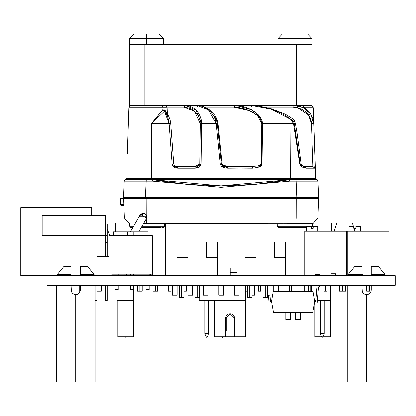 <?xml version="1.0" encoding="UTF-8"?>
<svg xmlns="http://www.w3.org/2000/svg" width="416" height="416" viewBox="0 0 416 416"><rect width="100%" height="100%" fill="white"/><g stroke="black" fill="none" stroke-linecap="round" stroke-linejoin="round"><path stroke-width="0.62" d="M146.099 275.668L133.718 275.668L146.099 275.668L133.718 275.668L146.099 275.668L146.099 274.118L146.099 275.668L145.246 275.668L150.42 275.668L149.193 275.668L150.42 275.668L149.193 275.668L150.041 275.668L149.193 275.668L149.193 274.118L149.193 275.668M115.154 275.668L114.301 275.668L115.154 275.668L115.154 274.118L115.154 275.668L114.301 275.668L119.096 275.668L118.248 275.668L119.096 275.668L118.248 275.668L118.248 274.118L118.248 275.668M133.718 275.668L133.718 274.118L133.718 275.668L134.571 275.668L129.776 275.668L130.624 275.668L130.624 274.118L130.624 275.668M71.058 275.668L71.058 266.692L63.632 266.692L71.058 266.692L63.632 266.692L57.304 274.43L71.058 274.43L71.058 275.668L75.696 275.668L61.194 275.668L63.632 275.668L63.632 274.43M361.936 275.668L361.936 266.692L354.51 266.692L361.936 266.692L354.51 266.692L348.182 274.43L361.936 274.43L361.936 275.668L366.574 275.668L352.071 275.668L354.51 275.668L354.51 274.43M362.71 275.668L362.71 274.362L361.936 274.362L362.71 274.362L362.71 275.668M294.242 275.668L304.725 275.668L294.242 275.668M152.402 275.668L162.536 275.668L152.402 275.668L162.536 275.668L152.402 275.668L152.402 274.118L111.94 274.118L152.402 274.118L152.402 235.747L109.08 235.747L109.08 275.668L109.08 235.747L152.402 235.747L152.402 275.668M378.643 274.43L378.643 275.668L381.082 275.668L366.574 275.668L371.218 275.668L371.218 274.43L384.972 274.43L371.218 274.43L371.218 275.668M87.766 274.43L87.766 275.668L91.328 275.668L75.696 275.668L80.34 275.668L80.34 274.43L94.089 274.43L80.34 274.43L80.34 275.668M122.689 231.878L113.407 231.878L122.689 231.878M113.407 231.878L113.407 235.747L113.407 231.878L127.65 231.878L127.65 235.747L127.65 231.878L138.798 231.878L146.713 218.171L138.798 231.878L148.08 231.878L133.838 231.878L148.08 231.878L148.08 235.747M146.099 289.593L149.193 289.593L149.193 285.262L149.193 289.593L146.099 289.593L146.099 285.262L146.099 289.593M130.624 289.593L133.718 289.593L133.718 285.262L133.718 289.593L130.624 289.593L130.624 285.262L130.624 289.593M115.154 289.593L118.248 289.593L118.248 285.262L118.248 289.593L115.154 289.593L115.154 285.262L115.154 289.593M360.386 231.26L360.386 226.465L355.867 226.465L360.386 226.465L355.867 226.465L360.386 226.465L355.867 226.465L355.867 228.342L353.756 228.342L353.756 226.465L349.014 226.465L353.756 226.465L349.014 226.465L349.014 231.26M124.436 223.059L120.26 223.059L124.436 223.059M186.326 291.138L184.002 291.138L186.326 291.138L186.326 285.262L186.326 291.138M170.851 291.138L168.532 291.138L170.851 291.138L170.851 285.262L170.851 291.138M155.381 291.138L157.7 291.138L153.062 291.138L155.381 291.138L155.381 285.262L155.381 291.138M139.906 291.138L142.23 291.138L137.587 291.138L139.906 291.138L139.906 285.262L139.906 291.138M322.478 223.059L326.659 223.059L322.478 223.059M307.008 291.138L311.574 291.138L310.102 291.138L310.102 285.262L310.102 291.138L304.689 291.138L307.008 291.138L307.008 285.262L307.008 291.138M291.538 291.138L289.214 291.138L291.538 291.138L291.538 285.262L291.538 291.138M276.063 291.138L278.387 291.138L273.744 291.138L276.063 291.138L276.063 285.262L276.063 291.138M260.593 291.138L258.268 291.138L260.593 291.138L260.593 285.262L260.593 291.138M245.554 291.138L247.442 291.138L245.554 291.138M340.491 223.059L348.847 223.059L340.491 223.059M341.047 291.138L342.519 291.138L341.047 291.138L341.047 285.262L341.047 291.138L339.576 291.138L341.162 291.138M342.519 291.138L345.691 291.138L345.691 285.262L345.691 291.138L342.519 291.138L342.519 285.262M96.819 291.138L101.228 291.138L96.819 291.138M368.124 291.138L369.595 291.138L368.124 291.138L368.124 285.262L368.124 291.138L366.652 291.138L368.124 291.138M355.867 226.465L355.867 228.342L353.756 228.342L353.756 226.465M317.84 231.26L317.84 226.465L313.321 226.465L317.84 226.465L313.321 226.465L313.321 228.342L311.204 228.342L311.204 226.465L306.467 226.465L311.204 226.465L306.467 226.465L306.467 231.26M325.577 291.138L327.044 291.138L325.577 291.138L325.577 285.262L325.577 291.138L324.106 291.138L325.577 291.138M313.321 226.465L313.321 228.342L311.204 228.342L311.204 226.465M107.338 235.44L107.338 224.073L107.338 235.44L105.794 235.44L105.794 215.634L91.66 215.634L91.66 207.589L20.8 207.589L91.66 207.589L91.66 215.634L42.151 215.634L105.794 215.634L105.794 235.44L107.338 235.44L107.338 242.601L107.338 235.44M197.158 297.326L199.477 297.326L197.158 297.326L197.158 285.262L197.158 297.326L194.834 297.326L197.158 297.326M181.683 297.326L184.002 297.326L181.683 297.326L181.683 285.262L181.683 297.326L179.364 297.326L181.683 297.326M197.158 241.935L185.552 241.935L197.158 241.935M265.231 297.326L267.556 297.326L265.231 297.326L265.231 285.262L265.231 297.326L262.912 297.326L265.231 297.326M249.761 297.326L252.08 297.326L249.761 297.326L249.761 285.262L249.761 297.326L247.442 297.326L249.761 297.326M265.231 241.935L276.838 241.935L265.231 241.935M366.574 381.961L385.918 381.961L366.574 381.961L366.574 294.544L366.574 381.961L347.235 381.961L366.574 381.961M371.218 266.692L378.643 266.692L371.218 266.692L371.218 274.43L371.218 266.692L378.643 266.692L384.972 274.43M75.696 381.961L95.04 381.961L75.696 381.961L75.696 294.544L75.696 381.961L56.358 381.961L75.696 381.961M80.34 266.692L87.766 266.692L80.34 266.692L80.34 274.43L80.34 266.692L87.766 266.692L94.089 274.43M330.366 318.313L330.366 313.825L330.366 318.313M313.617 198.25L314.683 197.626L313.617 198.25L318.677 198.25L128.185 198.25M146.786 217.958L147.571 217.958M138.414 217.958L124.368 217.958L138.414 217.958M151.856 223.818L146.609 223.73L146.24 218.988L146.609 223.73L143.504 223.73L289.156 223.834L160.004 223.834M318.334 198.25L318.677 198.25L317.99 217.958L318.677 198.25L123.682 198.25L124.368 217.958L129.329 223.73L124.368 217.958L123.682 198.25L124.025 198.25L120.297 198.25M122.034 205.473L120.9 205.218L120.531 204.386L123.895 204.386L120.531 204.386L120.276 198.25L120.531 204.386L121.742 205.561L123.937 205.561L121.742 205.561L120.91 205.234L120.531 204.402M277.165 223.834L277.186 226.268L312.504 226.309L277.805 226.309L279.172 227.781L306.467 227.781M129.75 226.309L129.662 223.73L129.75 226.309L133.588 226.309L129.75 226.309L130.218 227.354L131.274 227.781M142.012 226.309L164.45 226.309L142.012 226.309M123.552 197.626L145.454 197.626L146.281 179.353L126.043 179.353L146.281 179.353L146.141 181.116L152.589 181.116L146.141 181.116L145.454 197.626L318.703 197.626M289.541 179.353L295.974 179.353L289.541 179.353L289.671 181.116L296.114 181.116L289.671 181.116L221.13 187.294L152.589 181.116L221.13 187.314L289.671 181.116L289.541 179.353L152.714 179.353L289.541 179.353L289.364 179.728L221.13 185.853L152.896 179.728L289.364 179.728L255.388 184.35L221.104 185.9L186.857 184.345L152.896 179.728L289.364 179.728L289.541 179.353M135.97 179.353L152.714 179.353L152.589 181.116L152.714 179.353M141.164 227.781L160.514 227.781M132.74 227.781L131.274 227.781L132.74 227.781M294.226 179.353L294.226 178.578L294.226 179.353L316.222 179.353L317.486 179.863L318.048 181.106L296.114 181.116L295.974 179.353L296.806 197.626L296.114 181.116M306.868 110.074L303.805 107.598L302.458 105.482L303.805 107.598L302.208 107.276L303.805 107.598L303.659 107.973L303.805 107.598L304.496 107.832L303.186 105.482L304.496 107.832L313.326 107.832L304.496 107.832L306.847 110.058M137.743 107.832L167.144 107.832L148.034 107.832L148.034 105.482L148.034 107.832L128.918 107.832L129.662 106.163L131.357 105.482M127.28 178.578L127.28 179.353L127.28 178.578L126.448 178.578L151.663 178.578L151.341 123.708L169.109 123.708L168.594 120.162L167.586 116.823L164.44 111.27L151.341 123.708L169.109 123.708L172.136 164.044L172.812 165.875L173.878 166.962L175.604 167.835L177.715 168.158L195.13 168.158L197.096 167.924L199.722 166.618L200.86 165.017L201.037 164.044L201.526 123.708L216.284 123.708L215.374 119.475L213.6 115.71L211.266 112.559L208.608 110.027L205.738 108.056L202.779 106.647L199.748 105.778L196.711 105.482L185.24 105.482L188.001 105.773L190.726 106.631L193.378 108.061L195.842 110.048L198.073 112.648L199.893 115.835L201.115 119.579L201.526 123.708L216.284 123.708L220.319 164.044L221.343 166.036L223.231 167.289L225.389 167.955L252.481 168.158L257.946 167.383L262.038 164.044L262.475 123.708L293.478 123.708L290.914 123.708L291.018 119.558L290.592 178.578L151.663 178.578L151.341 123.708L163.415 109.06L164.632 109.054L165.37 110.323M304.975 166.395L305.984 168.158L314.673 168.158L305.984 168.158L304.975 166.395L312.915 166.395L304.424 166.348L302.515 165.589L301.09 163.904L297.076 133.338L295.339 123.417L294.294 120.708L292.474 118.607L285.34 114.223L271.846 108.976L256.511 105.773L235.118 105.482L239.122 105.752L245.118 107.094L251.061 109.559L254.862 111.868L259.938 116.667L262.153 121.118L262.475 123.708L290.914 123.708L290.592 178.578L315.806 178.578L314.735 147.846M167.346 113.62L167.055 107.276L166.4 106.163L164.705 105.482L185.24 105.482L183.934 107.245L167.05 107.245L183.934 107.245L194.433 111.28L200.247 123.708L199.815 119.907L198.541 116.475L196.674 113.589L194.433 111.28L191.958 109.512L189.353 108.259L183.934 107.245L185.24 105.482M126.474 178.578L148.034 178.578L148.034 107.832L148.034 178.578L315.754 178.578M292.77 107.245L265.33 107.245L292.77 107.245L293.545 105.482L297.175 105.784L302.905 107.593L307.091 110.256L310.586 113.994L312.92 118.591L313.856 123.698L315.312 165.698L315.052 167.866L314.673 168.158L315.276 164.044L313.851 123.708L311.418 123.708L311.158 121.368L309.665 116.964L308.464 114.993L305.271 111.613L301.408 109.174L297.164 107.723L292.77 107.245L293.545 105.482L295.968 105.617M297.539 107.812L308.464 114.993L311.418 123.708L312.863 164.044L301.116 164.044L312.863 164.044L311.418 123.708L313.856 123.698L314.683 146.416M226.788 166.374L227.661 166.395L227.63 168.158L227.661 166.395L252.616 166.395L227.661 166.395L222.752 164.918L222.134 163.925L218.083 123.588L216.934 118.976L214.885 115.237L209.539 109.855L203.45 106.668L199.976 105.768L196.711 105.482L208.608 110.027L216.284 123.708L220.319 164.044L227.63 168.158L255.242 167.97L257.946 167.383L260.484 166.249L261.534 165.329L262.038 164.044L262.475 123.708L258.549 115.024L251.451 109.762L235.924 105.492M234.01 107.245L204.932 107.245L234.01 107.245L249.938 110.828L257.364 115.502L261.758 123.708L260.385 119.023L257.364 115.502L253.76 112.856L245.986 109.273L238.004 107.484L234.01 107.245L235.118 105.482L234.01 107.245M222.154 164.044L261.326 164.044L257.577 165.953L252.616 166.395L252.481 168.158L252.616 166.395L257.27 166.01L259.542 165.443L261.082 164.585L261.758 123.708L262.475 123.708L261.758 123.708L261.326 164.044L262.038 164.044L222.154 164.044M173.233 166.395L195.016 166.395L177.523 166.395L175.464 165.968L174.08 164.871L173.742 163.972L170.706 123.635L170.092 119.917L168.048 114.795L164.809 110.687L164.44 111.27L169.109 123.708L172.136 164.044L177.715 168.158L195.13 168.158L201.037 164.044L201.526 123.708L195.988 110.188L185.578 105.487M173.753 164.044L199.753 164.044L200.247 123.708L201.526 123.708L200.247 123.708L199.753 164.044L199.056 165.266L197.803 165.942L195.016 166.395L195.13 168.158L195.016 166.395L199.753 164.044L201.037 164.044L173.753 164.044M221.744 166.395L229.284 166.395M129.392 44.559L311.964 44.559L311.964 105.482L296.488 105.482L311.964 105.482L311.964 44.559L296.488 44.559L296.488 105.482L296.488 44.559L129.392 44.559L129.392 105.482L296.488 105.482L144.862 105.482L144.862 44.559L144.862 105.482L129.392 105.482L129.392 38.672L163.431 38.672L129.392 38.672L133.786 34.039L146.411 34.039L146.411 38.672L146.411 34.039L133.786 34.039M159.032 34.039L146.411 34.039L159.032 34.039L163.431 38.672L163.431 44.559M282.318 34.039L307.564 34.039L294.944 34.039L294.944 38.672L311.964 38.672L277.924 38.672L294.944 38.672L294.944 34.039L282.318 34.039L277.924 38.672L277.924 44.559M204.75 333.533L205.535 336.04L206.674 337.402L208.01 335.577L208.614 333.533L208.614 300.269L208.614 333.533L204.75 333.533L204.75 300.269L204.75 333.533L208.614 333.533M320.382 333.533L321.162 336.034L322.306 337.402L323.643 335.582L324.246 333.533L320.382 333.533L320.382 300.269L320.382 333.533L324.246 333.533L324.246 300.269L324.246 333.533M221.806 336.783L222.57 337.402L223.356 336.783M237.276 336.783L238.046 337.402L238.826 336.783M124.472 336.783L125.237 337.402L126.017 336.783M314.631 144.924L313.336 107.832L312.593 106.163L310.903 105.482M128.638 198.25L127.572 197.626L128.419 197.969L128.638 198.25L128.237 198.25M146.713 218.171L146.292 214.765L143.25 213.169L140.395 214.521L130.374 231.878L140.395 214.521L146.713 218.171L140.395 214.521M225.638 318.313L230.126 313.825L234.614 318.313L233.303 315.141L231.847 314.168L230.131 313.825L228.41 314.163L226.954 315.136L225.982 316.592L225.638 318.214L225.638 336.783L214.656 336.783L225.638 336.783L225.638 318.313L225.982 316.592L226.949 315.141L228.405 314.168L230.121 313.825L231.842 314.163L230.126 313.825L228.41 314.163L226.954 315.136L225.982 316.592M316.04 179.353L316.04 178.578L316.04 179.353L295.974 179.353M313.851 123.692L310.58 113.989L308.464 114.993L310.58 113.989L303.014 107.65L293.634 105.482M251.009 105.482L271.196 109.268L291.018 119.558L286.333 116.137L281.351 113.428L271.196 109.268L261.056 106.532L255.996 105.763L251.009 105.482L252.034 107.245M126.792 275.668L126.194 274.118M124.296 274.118L123.698 275.668M146.141 181.116L124.207 181.106L124.769 179.863L126.032 179.353L124.769 179.863L124.207 181.106L123.536 197.626L318.724 197.626L318.048 181.106L318.724 197.626M165.173 110.817L165.396 111.114M47.076 285.262L47.076 275.668L47.076 285.262L395.2 285.262L395.2 275.668L395.2 285.262L47.076 285.262M395.2 275.668L20.8 275.668L395.2 275.668M139.792 215.566L144.555 213.408M143.322 213.174L145.6 214.011L146.947 216.866L139.552 216.866M111.94 275.668L111.94 274.118M127.65 231.878L133.838 231.878L133.838 235.747L133.838 231.878M150.42 275.668L150.42 274.118L150.42 275.668M165.49 257.972L152.402 257.972L165.49 257.972M115.445 223.059L115.445 231.878L115.445 223.059L127.483 223.059L115.445 223.059M304.725 257.972L285.501 257.972L304.725 257.972M331.765 231.26L331.765 223.059L314.876 223.059L331.765 223.059L331.765 231.26M334.079 231.26L336.929 223.059L352.404 223.059L353.465 226.465L352.404 223.059L336.929 223.059L334.079 231.26M353.756 227.386L354.052 228.342L353.756 227.386M362.554 274.362L362.554 275.668L362.554 274.362M101.228 285.262L101.228 291.138L101.228 285.262M107.338 228.805L109.751 235.747L107.338 228.805M354.702 228.342L354.702 231.26L354.702 228.342M347.277 231.26L347.277 275.668L347.277 231.26L388.97 231.26L388.97 275.668L388.97 231.26L347.277 231.26M312.151 228.342L312.151 231.26L312.151 228.342M304.725 231.26L304.725 275.668L304.725 231.26L346.424 231.26L346.424 275.668L346.424 231.26L304.725 231.26M320.159 275.668L320.159 274.362L315.52 274.362L315.52 275.668L315.52 274.362L320.159 274.362L320.159 275.668M335.634 275.668L335.634 273.744L330.99 273.744L330.99 275.668L330.99 273.744L335.634 273.744L335.634 275.668M95.04 300.425L96.819 300.425L96.819 285.262L96.819 300.425L95.04 300.425L95.04 381.961L95.04 285.262M79.18 292.973L79.18 285.262L79.18 292.973M105.794 242.601L107.338 242.601L107.338 256.443L107.338 242.601L105.794 242.601M105.794 256.443L105.794 235.44L105.794 256.443L97.011 256.443L97.011 235.44L42.151 235.44L42.151 215.634L42.151 229.523M97.011 256.443L109.08 256.443L97.011 256.443L97.011 235.44L42.151 235.44M20.8 207.589L20.8 275.668L20.8 207.589M97.011 235.44L105.794 235.44L97.011 235.44M107.338 285.262L107.338 300.425L105.794 300.425L107.338 300.425L107.338 285.262M105.794 285.262L105.794 300.425L105.794 285.262M176.888 257.41L176.888 275.668L176.888 257.41L187.871 257.41L187.871 241.935L206.44 241.935L206.44 257.41L217.422 257.41L217.422 275.668L217.422 241.935L176.888 241.935L176.888 257.41L176.888 241.935L187.871 241.935L187.871 257.41L176.888 257.41M206.44 257.41L217.422 257.41L217.422 241.935L206.44 241.935L206.44 257.41M244.967 257.41L244.967 275.668L244.967 257.41L255.949 257.41L255.949 241.935L274.518 241.935L274.518 257.41L285.501 257.41L285.501 275.668L285.501 241.935L244.967 241.935L244.967 257.41L244.967 241.935L255.949 241.935L255.949 257.41L244.967 257.41M274.518 257.41L285.501 257.41L285.501 241.935L274.518 241.935L274.518 257.41M371.218 289.9L371.218 285.262L370.864 291.684L369.855 293.186L368.358 294.19L366.574 294.544L364.796 294.19L363.298 293.186L362.294 291.694L361.936 285.262L362.289 291.684L361.936 289.9M364.78 294.18L364.307 293.951M367.817 294.377L364.796 294.19L363.298 293.186L362.289 291.684M348.182 274.43L361.936 274.43L361.936 266.692L361.936 274.43M371.218 266.698L371.218 274.43M371.176 290.519L370.708 292.016L369.772 293.264L367.052 294.518M368.321 294.206L366.59 294.544L368.337 294.195M366.558 294.544L364.811 294.195M80.34 289.9L80.34 285.262L79.986 291.684L78.978 293.186L77.48 294.19L75.696 294.544L73.918 294.19L72.415 293.186L71.417 291.694L71.058 285.262L71.412 291.684L71.058 289.9M73.902 294.18L73.429 293.951M76.939 294.377L73.918 294.19L72.415 293.186L71.412 291.684M57.304 274.43L71.058 274.43L71.058 266.692L71.058 274.43M80.34 266.698L80.34 274.43M80.298 290.519L79.83 292.016L78.894 293.264L76.175 294.518M77.444 294.206L75.712 294.544L77.459 294.195M73.954 294.206L75.681 294.544L73.934 294.195M366.564 294.544L364.832 294.206M237.058 275.668L237.058 272.47L230.246 272.47L230.246 275.668L230.246 272.47L237.058 272.47L237.058 268.05L230.246 268.05L230.246 272.47L230.246 268.05L237.058 268.05L237.058 275.668M353.184 274.43L353.184 275.668L353.184 274.43M353.402 268.05L353.184 268.31L353.402 268.05M378.737 275.668L378.737 274.43L378.737 275.668M314.808 301.428L312.712 312.801L273.577 312.801L271.482 301.428L273.213 291.45L313.082 291.45L314.808 301.428L312.712 312.801L273.577 312.801L271.482 301.428L273.213 291.45L313.082 291.45L314.808 301.428L315.822 301.428L314.808 301.428M271.768 302.978L269.048 302.978L268.398 295.162L269.048 302.978L271.768 302.978M269.927 294.83L270.473 301.428L271.482 301.428L270.473 301.428L269.927 294.83M317.153 285.262L315.822 301.428L317.153 285.262M319.358 286.806L319.358 285.262L319.358 286.806L318.578 286.806L319.358 286.806M317.242 302.978L318.578 286.806L317.242 302.978L314.522 302.978L317.242 302.978M290.602 319.758L290.602 312.801L290.602 319.758L285.782 319.758L290.602 319.758M285.782 312.801L285.782 319.758L285.782 312.801M300.414 312.801L300.414 319.758L295.662 319.758L295.662 312.801L295.662 319.758L300.414 319.758L300.414 312.801M133.338 336.783L133.338 300.269L133.338 336.783L117.863 336.783L117.863 300.269L133.338 300.269L117.863 300.269L117.863 336.783L133.338 336.783M226.288 318.214L225.638 318.214L226.288 318.214L226.288 330.99L233.964 330.99L233.964 318.214L234.614 318.214L233.964 318.214L233.964 330.99L226.288 330.99L226.288 318.214M234.614 318.313L234.614 336.783L234.614 318.313L234.27 316.592L234.614 318.313M214.656 300.269L214.656 336.783L214.656 300.269M233.298 315.136L234.27 316.592L233.298 315.136L231.842 314.163M245.596 336.783L245.596 300.269L245.596 336.783L234.614 336.783L245.596 336.783M245.554 300.269L245.554 285.262L245.554 300.269L199.139 300.269L245.554 300.269M234.614 336.783L225.638 336.783L234.614 336.783M226.288 330.99L233.964 330.99L233.964 318.214M330.366 336.783L330.366 300.269L330.366 336.783L323.086 336.783L330.366 336.783M321.542 336.783L314.891 336.783L314.891 302.978L314.891 336.783L321.542 336.783M314.891 301.428L314.891 300.269L314.891 301.428M199.139 297.326L199.139 300.269L199.139 297.326M117.047 300.269L117.863 300.269L117.047 300.269L117.047 289.593L117.047 300.269M133.448 289.593L133.448 300.269L133.448 289.593M314.605 300.269L315.916 300.269L314.605 300.269M317.47 300.269L330.517 300.269L317.47 300.269M330.517 285.262L330.517 300.269L330.517 285.262M314.116 297.43L314.116 285.262L314.116 297.43M165.49 223.834L165.49 275.668L165.49 223.834M276.89 223.834L276.89 241.935L276.89 223.834L277.555 223.834M172.448 285.262L172.448 295.162L172.448 285.262M177.091 295.162L177.091 285.262L177.091 295.162L172.448 295.162L177.091 295.162M187.923 285.262L187.923 295.162L187.923 285.262M192.566 295.162L192.566 285.262L192.566 295.162L187.923 295.162L192.566 295.162M203.393 285.262L203.393 295.162L203.393 285.262M208.036 295.162L208.036 285.262L208.036 295.162L203.393 295.162L208.036 295.162M218.868 285.262L218.868 295.162L218.868 285.262M223.506 295.162L223.506 285.262L223.506 295.162L218.868 295.162L223.506 295.162M234.338 285.262L234.338 295.162L234.338 285.262M238.982 295.162L238.982 285.262L238.982 295.162L234.338 295.162L238.982 295.162M254.452 295.162L254.452 285.262L254.452 295.162L252.08 295.162L254.452 295.162M269.927 295.162L269.927 285.262L269.927 295.162L267.556 295.162L269.927 295.162M129.896 223.73L129.329 223.73M282.355 223.834L312.775 223.73M296.182 198.25L296.13 217.958L296.182 198.25M312.634 223.73L312.504 226.309L312.593 223.73M127.728 198.25L128.201 198.25M295.75 223.73L296.13 217.958L295.75 223.73L289.156 223.834M122.793 198.25L120.271 198.25L120.526 204.396M146.219 214.666L146.177 198.25L146.219 214.666M164.804 223.834L165.464 223.834M311.204 227.765L312.504 226.309L311.47 227.698M146.234 227.781L148.793 227.781M161.788 227.781L163.55 227.781L165.074 226.268L165.095 223.834L165.074 226.268L163.55 227.781M278.71 227.781L277.186 226.268L278.71 227.781L280.618 227.781M287.024 227.781L300.68 227.781M126.344 179.353L126.053 179.353M135.543 197.626L131.81 197.626M306.166 197.626L303.607 197.626M312.868 181.085L313.144 181.085M318.042 181.106L317.715 181.116M124.545 181.116L124.218 181.106M129.1 181.085L129.371 181.085M283.676 180.716L255.403 184.345L239.684 185.442M189.582 184.584L158.579 180.716M152.745 180.336L152.589 181.116L152.745 180.336M289.515 180.336L289.671 181.116L289.515 180.336M164.445 223.834L164.45 226.309L165.074 226.268L164.45 226.309L163.082 227.781L164.45 226.309M279.172 227.781L277.805 226.309L277.815 223.834M277.805 226.309L277.186 226.268M295.703 198.25L295.781 197.626L295.703 198.25M146.557 198.25L146.474 197.626L146.557 198.25M149.094 179.353L149.094 178.578L149.094 179.353M151.07 178.578L151.07 179.353L151.07 178.578M292.25 179.353L292.25 178.578L292.25 179.353M316.04 178.578L315.624 178.578M293.478 123.708L292.594 121.394L291.018 119.558L293.478 123.708L299.749 164.044L293.478 123.708L295.339 123.417L293.478 123.708M300.092 165.053L299.749 164.044L305.984 168.158L302.359 167.144L300.092 165.053M310.606 114.057L312.92 118.607M300.976 108.971L300.664 108.836M288.616 117.603L288.309 117.421M293.446 121.618L291.226 119.324M300.269 164.694L294.242 123.708L295.339 123.417M175.339 166.395L176.862 166.369M217.391 123.609L216.445 119.761L214.625 116.334M224.198 165.979L222.565 165.344L221.426 164.044L217.402 123.708M167.716 115.534L165.199 110.843M302.843 166.078L300.836 165.178M312.863 164.044L312.915 166.395L314.673 168.158L312.915 166.395L312.863 164.044L315.276 164.044L312.863 164.044M127.301 154.138L127.39 151.726M301.085 163.904L299.92 164.044M292.469 118.607L291.018 119.558L292.469 118.607M222.128 163.92L220.319 164.044L222.134 163.925M218.083 123.588L216.284 123.708L218.083 123.588M196.711 105.482L197.98 107.245M163.504 105.482L162.053 107.245M177.523 166.395L177.715 168.158L177.523 166.395M173.742 163.966L172.136 164.044L173.737 163.977M170.7 123.63L169.109 123.708L170.7 123.63M165.126 110.77L164.44 111.27L162.802 109.663L164.44 111.27L151.341 123.708L162.802 109.663L165.599 111.29M299.057 105.482L299.593 106.335L299.057 105.482M146.411 38.672L146.411 44.559L146.411 38.672M294.944 38.672L294.944 44.559L294.944 38.672M157.7 285.262L157.7 291.138M142.23 285.262L142.23 291.138M137.587 285.262L137.587 291.138M153.062 285.262L153.062 291.138M168.532 285.262L168.532 291.138M293.857 285.262L293.857 291.138M278.387 285.262L278.387 291.138M258.268 285.262L258.268 291.138M273.744 285.262L273.744 291.138M289.214 285.262L289.214 291.138M304.689 285.262L304.689 291.138M369.595 285.262L369.595 291.138M366.652 285.262L366.652 291.138M327.044 285.262L327.044 291.138M311.574 285.262L311.574 291.138M308.63 285.262L308.63 291.138M339.576 285.262L339.576 291.138M324.106 285.262L324.106 291.138M105.794 224.073L107.338 224.073M199.477 285.262L199.477 297.326M184.002 285.262L184.002 297.326M179.364 285.262L179.364 297.326M194.834 285.262L194.834 297.326M267.556 285.262L267.556 297.326M252.08 285.262L252.08 297.326M247.442 285.262L247.442 297.326M262.912 285.262L262.912 297.326M385.918 285.262L385.918 381.961L385.918 285.262M347.235 381.961L347.235 285.262M56.358 381.961L56.358 285.262M313.03 223.73L317.99 217.958L313.03 223.73M318.677 198.25L317.99 217.958M123.536 197.626L124.207 181.106M317.486 179.863L317.226 179.655M316.789 179.442L316.482 179.374M127.343 153.015L128.918 107.832M127.343 152.994L127.39 151.658M307.564 34.039L311.964 38.672L311.964 44.559"/></g></svg>
